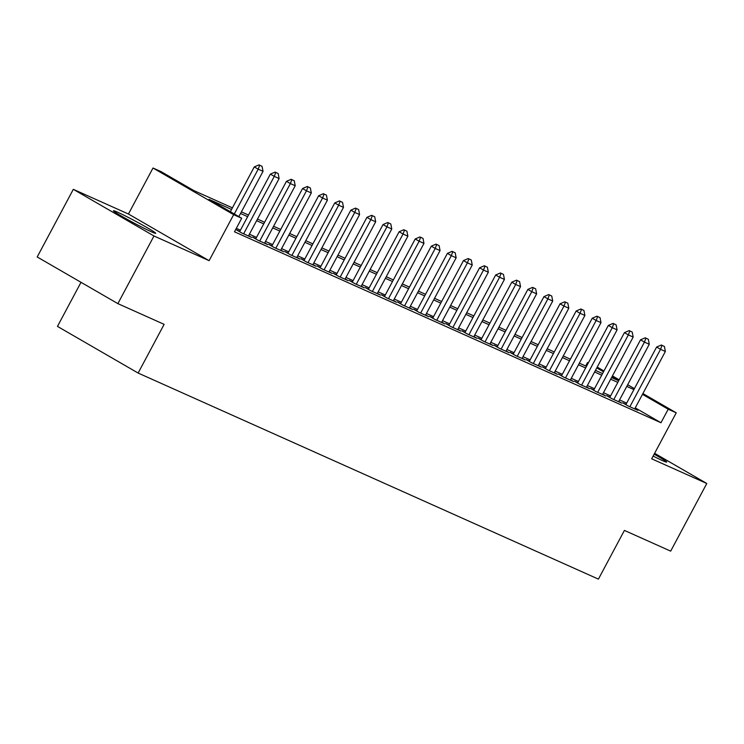 <?xml version="1.0" encoding="UTF-8"?>
<svg xmlns="http://www.w3.org/2000/svg" width="744" height="744" viewBox="0 0 744 744"><rect width="100%" height="100%" fill="white"/><g stroke="black" fill="none" stroke-linecap="round" stroke-linejoin="round"><path stroke-width="1.12" d="M653.139 456.072A23.957 1.163 28.1 0 0 662.551 460.629A23.957 1.163 28.1 0 0 666.68 462.08A23.957 1.163 28.1 0 0 654.153 454.175M117.571 212.189A23.957 1.163 28.1 0 0 113.441 210.747A23.957 1.163 28.1 0 0 127.708 219.62A23.957 1.163 28.1 0 0 151.571 231.858A23.957 1.163 28.1 0 0 155.701 233.309A23.957 1.163 28.1 0 0 141.434 224.437A23.957 1.163 28.1 0 0 117.571 212.189M585.686 366.002L587.528 362.551L588.327 362.914M81.003 282.311L57.465 326.393L138.133 373.051L598.409 579.12L624.411 530.416L670.679 551.137L706.8 483.488L654.618 453.31M138.133 373.051L164.136 324.347L117.868 303.626L37.2 256.968L73.321 189.329L153.98 235.988L209.101 260.67L233.663 214.672L152.994 168.014L161.048 171.613L193.747 190.529L232.416 207.846M209.101 260.67L128.442 214.012L73.321 189.329M128.442 214.012L152.994 168.014M117.868 303.626L153.98 235.988M626.029 404.327L622.812 402.885L628.261 406.038L637.924 410.363L634.874 408.596M609.941 397.119L606.723 395.678L612.173 398.831L621.826 403.155L618.776 401.388M593.842 389.912L590.624 388.47L596.074 391.623L605.737 395.948L602.687 394.181M577.753 382.704L574.535 381.263L579.985 384.416L589.639 388.74L586.588 386.982M561.655 375.506L558.437 374.065L563.887 377.217L573.55 381.533L570.499 379.775M545.566 368.299L542.348 366.857L547.798 370.01L557.451 374.334L554.401 372.567M529.468 361.091L526.25 359.65L531.7 362.802L541.362 367.127L538.312 365.36M513.379 353.884L510.161 352.442L515.611 355.595L525.264 359.919L522.214 358.162M497.28 346.685L494.062 345.244L499.512 348.397L509.175 352.712L506.125 350.954M481.191 339.478L477.974 338.036L483.423 341.189L493.077 345.514L490.026 343.747M465.093 332.27L461.875 330.829L467.325 333.982L476.988 338.306L473.937 336.539M449.004 325.063L445.786 323.621L451.236 326.774L460.889 331.099L457.839 329.332M432.906 317.855L429.688 316.414L435.138 319.567L444.8 323.891L441.75 322.133M416.817 310.657L413.599 309.216L419.049 312.368L428.702 316.693L425.652 314.926M400.718 303.45L397.501 302.008L402.95 305.161L412.613 309.485L409.563 307.718M384.629 296.242L381.412 294.801L386.861 297.953L396.515 302.278L393.464 300.511M368.531 289.035L365.313 287.593L370.763 290.746L380.417 295.07L377.375 293.313M352.442 281.837L349.224 280.395L354.674 283.548L364.328 287.863L361.277 286.105M336.344 274.629L333.126 273.188L338.576 276.34L348.229 280.665L345.188 278.898M320.255 267.422L317.037 265.98L322.487 269.133L332.14 273.457L329.09 271.69M304.157 260.214L300.939 258.773L306.389 261.925L316.042 266.25L313.001 264.492M288.067 253.016L284.85 251.574L290.299 254.727L299.953 259.042L296.903 257.284M271.969 245.808L268.751 244.367L274.201 247.519L283.855 251.844L280.813 250.077M255.88 238.601L252.662 237.159L258.112 240.312L267.766 244.637L264.715 242.869M239.782 231.393L236.564 229.952L242.014 233.105L251.667 237.429L248.626 235.671M231.561 209.455L209.008 199.355L241.707 218.271L234.481 231.803L660.97 422.741L635.255 407.87M626.681 403.118L619.557 399.928M610.582 395.91L603.468 392.72M594.493 388.703L587.369 385.522M578.395 381.505L571.28 378.315M562.306 374.297L555.182 371.107M546.208 367.09L539.093 363.9M530.119 359.882L522.995 356.692M514.02 352.675L506.906 349.494M497.931 345.476L490.808 342.287M481.833 338.269L474.719 335.079M465.744 331.061L458.62 327.872M449.646 323.854L442.531 320.673M433.557 316.656L426.433 313.466M417.458 309.448L410.344 306.258M401.369 302.241L394.246 299.051M385.271 295.033L378.157 291.853M369.182 287.835L362.058 284.645M353.084 280.627L345.969 277.438M336.995 273.42L329.871 270.23M320.897 266.213L313.782 263.023M304.808 259.014L297.684 255.824M288.709 251.807L281.595 248.617M272.62 244.599L265.496 241.409M256.522 237.392L249.407 234.202M240.433 230.184L236.332 228.352M642.909 393.539L676.24 412.818L651.679 458.816L706.8 483.488M676.24 412.818L668.196 409.219L642.481 394.339M660.97 422.741L668.196 409.219M241.707 218.271L233.663 214.672M597.209 367.099L603.942 370.996M612.442 375.915L619.185 379.812M627.676 384.722L634.418 388.628M618.748 380.612L612.014 376.715M603.514 371.805L596.772 367.908M588.281 362.988L587.528 362.551M241.391 211.863L248.515 215.053M257.489 219.071L264.604 222.251M273.578 226.269L280.702 229.459M289.676 233.477L296.791 236.666M305.765 240.684L312.889 243.874M321.864 247.892L328.978 251.072M337.953 255.09L345.077 258.28M354.051 262.297L361.166 265.487M370.14 269.505L377.264 272.695M386.238 276.712L393.353 279.902M402.327 283.92L409.451 287.1M418.426 291.118L425.54 294.308M434.515 298.325L441.638 301.515M450.613 305.533L457.727 308.723M466.702 312.74L473.826 315.921M482.8 319.939L489.915 323.129M498.889 327.146L506.013 330.336M514.988 334.354L522.102 337.543M531.077 341.561L538.2 344.742M547.175 348.759L554.289 351.949M563.264 355.967L570.388 359.157M579.362 363.174L586.477 366.364M595.451 370.382L602.575 373.572M611.549 377.58L618.664 380.77M633.907 389.586L626.783 386.396M617.808 382.379L610.684 379.198M601.719 375.181L594.596 371.991M585.621 367.973L578.497 364.783M569.532 360.766L562.408 357.576M553.434 353.558L546.31 350.377M537.345 346.36L530.221 343.17M521.246 339.152L514.123 335.963M505.148 331.945L498.034 328.755M489.059 324.737L481.935 321.548M472.961 317.539L465.846 314.349M456.872 310.332L449.748 307.142M440.774 303.124L433.659 299.934M424.685 295.917L417.561 292.727M408.586 288.709L401.472 285.529M392.497 281.511L385.373 278.321M376.399 274.303L369.284 271.114M360.31 267.096L353.186 263.906M344.212 259.889L337.097 256.708M328.123 252.69L320.999 249.5M312.024 245.483L304.91 242.293M295.935 238.275L288.812 235.085M279.837 231.068L272.723 227.887M263.748 223.87L256.624 220.68M247.65 216.662L240.535 213.472M262.065 166.34L258.996 164.88L262.065 166.34L263.032 171.343L238.852 216.625M234.286 213.974L258.196 169.186L254.271 166.907L258.996 164.88M230.361 211.705L254.271 166.907M263.032 171.343L258.196 169.186L259.647 165.261M278.154 173.547L275.094 172.087L278.154 173.547L279.121 178.551L248.45 235.988M243.623 233.83L274.294 176.384L270.37 174.115L275.094 172.087M239.614 231.719L270.37 174.115M279.121 178.551L274.294 176.384L275.745 172.459M294.252 180.745L291.183 179.295L294.252 180.745L295.219 185.749L264.548 243.195M259.721 241.028L290.383 183.591L286.459 181.322L291.183 179.295M255.703 238.926L286.459 181.322M295.219 185.749L290.383 183.591L291.834 179.667M310.341 187.953L307.281 186.493L310.341 187.953L311.308 192.956L280.637 250.403M275.81 248.236L306.482 190.799L302.557 188.53L307.281 186.493M271.802 246.124L302.557 188.53M311.308 192.956L306.482 190.799L307.932 186.874M326.439 195.161L323.37 193.7L326.439 195.161L327.407 200.164L296.735 257.601M291.908 255.443L322.571 198.006L318.655 195.737L323.37 193.7M287.891 253.332L318.655 195.737M327.407 200.164L322.571 198.006L324.021 194.082M342.528 202.368L339.469 200.908L342.528 202.368L343.496 207.371L312.824 264.808M307.997 262.651L338.669 205.205L334.744 202.935L339.469 200.908M303.989 260.539L334.744 202.935M343.496 207.371L338.669 205.205L340.12 201.289M358.627 209.576L355.558 208.115L358.627 209.576L359.594 214.579L328.922 272.016M324.096 269.858L354.758 212.412L350.843 210.143L355.558 208.115M320.078 267.747L350.843 210.143M359.594 214.579L354.758 212.412L356.209 208.487M374.716 216.774L371.656 215.314L374.716 216.774L375.683 221.777L345.011 279.223M340.185 277.056L370.856 219.62L366.932 217.35L371.656 215.314M336.176 274.945L366.932 217.35M375.683 221.777L370.856 219.62L372.307 215.695M390.814 223.981L387.745 222.521L390.814 223.981L391.781 228.985L361.11 286.421M356.283 284.264L386.945 226.827L383.03 224.558L387.745 222.521M352.265 282.153L383.03 224.558M391.781 228.985L386.945 226.827L388.396 222.902M406.903 231.189L403.843 229.729L406.903 231.189L407.87 236.192L377.199 293.629M372.372 291.471L403.043 234.025L399.119 231.756L403.843 229.729M368.364 289.36L399.119 231.756M407.87 236.192L403.043 234.025L404.494 230.11M423.001 238.396L419.932 236.936L423.001 238.396L423.968 243.4L393.297 300.836M388.47 298.679L419.132 241.233L415.217 238.964L419.932 236.936M384.453 296.568L415.217 238.964M423.968 243.4L419.132 241.233L420.583 237.308M439.099 245.594L436.031 244.134L439.099 245.594L440.057 250.598L409.386 308.044M404.559 305.877L435.231 248.44L431.306 246.171L436.031 244.134M400.551 303.775L431.306 246.171M440.057 250.598L435.231 248.44L436.682 244.516M455.189 252.802L452.12 251.342L455.189 252.802L456.156 257.805L425.484 315.251M420.658 313.084L451.329 255.648L447.404 253.379L452.12 251.342M416.64 310.973L447.404 253.379M456.156 257.805L451.329 255.648L452.771 251.723M471.287 260.009L468.218 258.549L471.287 260.009L472.245 265.013L441.573 322.45M436.747 320.292L467.418 262.846L463.493 260.577L468.218 258.549M432.738 318.181L463.493 260.577M472.245 265.013L467.418 262.846L468.869 258.931M487.376 267.217L484.307 265.757L487.376 267.217L488.343 272.22L457.672 329.657M452.845 327.5L483.516 270.053L479.592 267.784L484.307 265.757M448.827 325.388L479.592 267.784M488.343 272.22L483.516 270.053L484.958 266.129M503.474 274.415L500.405 272.964L503.474 274.415L504.432 279.418L473.761 336.865M468.934 334.698L499.605 277.261L495.681 274.992L500.405 272.964M464.926 332.596L495.681 274.992M504.432 279.418L499.605 277.261L501.056 273.336M519.563 281.623L516.494 280.163L519.563 281.623L520.53 286.626L489.859 344.072M485.032 341.905L515.704 284.468L511.779 282.199L516.494 280.163M481.015 339.794L511.779 282.199M520.53 286.626L515.704 284.468L517.145 280.544M535.661 288.83L532.592 287.37L535.661 288.83L536.619 293.834L505.948 351.27M501.121 349.113L531.793 291.676L527.868 289.397L532.592 287.37M497.113 347.002L527.868 289.397M536.619 293.834L531.793 291.676L533.243 287.751M551.75 296.038L548.681 294.578L551.75 296.038L552.718 301.041L522.046 358.478M517.22 356.32L547.891 298.874L543.966 296.605L548.681 294.578M513.202 354.209L543.966 296.605M552.718 301.041L547.891 298.874L549.332 294.95M567.849 303.236L564.78 301.785L567.849 303.236L568.807 308.239L538.135 365.685M533.309 363.518L563.98 306.082L560.055 303.812L564.78 301.785M529.3 361.417L560.055 303.812M568.807 308.239L563.98 306.082L565.431 302.157M583.938 310.443L580.869 308.983L583.938 310.443L584.905 315.447L554.234 372.893M549.407 370.726L580.078 313.289L576.154 311.02L580.869 308.983M545.389 368.615L576.154 311.02M584.905 315.447L580.078 313.289L581.52 309.365M600.036 317.651L596.967 316.191L600.036 317.651L600.994 322.654L570.322 380.091M565.496 377.933L596.167 320.497L592.243 318.227L596.967 316.191M561.488 375.822L592.243 318.227M600.994 322.654L596.167 320.497L597.618 316.572M616.125 324.858L613.056 323.398L616.125 324.858L617.092 329.862L586.421 387.298M581.594 385.141L612.266 327.695L608.341 325.426L613.056 323.398M577.586 383.03L608.341 325.426M617.092 329.862L612.266 327.695L613.707 323.779M632.223 332.066L629.154 330.606L632.223 332.066L633.181 337.069L602.51 394.506M597.683 392.348L628.355 334.902L624.43 332.633L629.154 330.606M593.675 390.237L624.43 332.633M633.181 337.069L628.355 334.902L629.805 330.978M648.312 339.264L645.243 337.804L648.312 339.264L649.279 344.267L618.608 401.714M613.781 399.547L644.453 342.11L640.528 339.841L645.243 337.804M609.773 397.436L640.528 339.841M649.279 344.267L644.453 342.11L645.904 338.185M664.411 346.472L661.342 345.011L664.411 346.472L665.369 351.475L634.697 408.912M629.87 406.754L660.542 349.317L656.617 347.048L661.342 345.011M625.862 404.643L656.617 347.048M665.369 351.475L660.542 349.317L661.993 345.393"/></g></svg>
